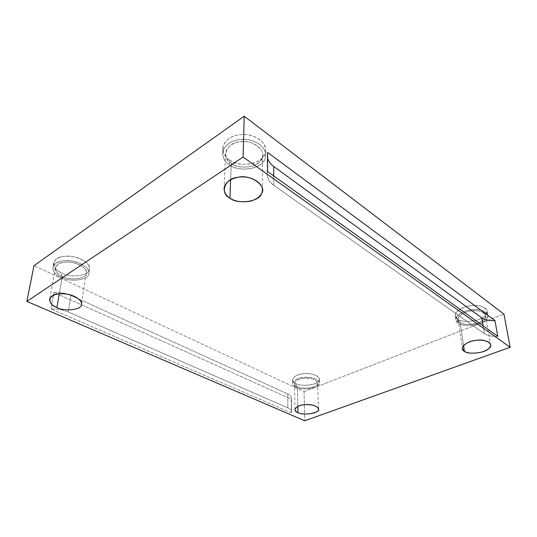 <?xml version="1.0" encoding="UTF-8"?>
<svg xmlns="http://www.w3.org/2000/svg" width="537" height="537" viewBox="0 0 537 537"><rect width="100%" height="100%" fill="white"/><g stroke="black" fill="none" stroke-linecap="round" stroke-linejoin="round"><path stroke-width="0.4" stroke-dasharray="2.69 2.01" d="M273.729 175.901L273.742 185.258L484.448 333.685L483.125 325.818L484.448 333.685L273.742 185.258C268.493 181.392 266.406 176.78 267.493 171.431L267.151 174.21C267.332 178.566 269.527 182.251 273.742 185.258L273.729 175.901M497.799 336.323C491.966 336.571 487.515 335.692 484.448 333.685C487.515 335.692 491.966 336.571 497.799 336.323M267.554 157.844L267.58 152.441L267.554 157.844M297.417 386.653C295.686 385.895 294.712 384.821 294.504 383.438C295.733 380.23 299.411 378.478 305.533 378.189C312.447 378.216 316.468 379.773 317.595 382.868C319.522 386.875 303.137 390.117 297.417 386.653L297.793 406.402L297.417 386.653C301.519 389.399 315.534 387.983 316.924 384.653C320.79 381.646 311.272 376.947 303.808 378.31C295.84 378.572 291.349 384.68 297.417 386.653M296.035 387.197C288.973 384.922 294.148 377.806 303.439 377.498C312.145 375.913 323.207 381.398 318.683 384.881C317.045 388.741 300.801 390.386 296.035 387.197C302.687 391.218 321.703 387.459 319.475 382.794C319.75 379.699 311.89 376.887 305.446 377.35C298.33 377.692 294.054 379.726 292.631 383.452C292.873 385.069 294.001 386.318 296.035 387.197L295.968 383.572C293.947 382.686 292.813 381.424 292.578 379.8C293.994 376.048 298.257 374 305.352 373.658C311.775 373.195 319.616 376.021 319.34 379.135C321.569 383.834 302.606 387.613 295.968 383.572L296.035 387.197M460.041 322.334L458.108 319.609C457.195 316.078 464.599 311.682 470.855 311.024C476.561 309.943 485.072 311.675 485.562 315.474C485.79 318.689 482.81 321.301 476.621 323.314C469.009 324.952 463.485 324.63 460.041 322.334L463.538 345.586L460.041 322.334C463.418 326.093 480.38 324.194 483.716 319.643C489.764 315.548 481.112 309.064 471.701 310.916C462.276 311.259 453.98 319.643 460.041 322.334M458.155 323.079C451.093 319.971 460.686 310.205 471.687 309.795C482.669 307.634 492.704 315.206 485.643 319.965C481.743 325.234 462.089 327.429 458.155 323.079C462.162 325.737 468.586 326.113 477.42 324.207C484.602 321.878 488.066 318.837 487.804 315.091C487.227 310.675 477.333 308.661 470.701 309.923C463.424 310.688 454.839 315.796 455.893 319.898L458.155 323.079L457.558 319.059L455.295 315.857C454.242 311.735 462.787 306.593 470.043 305.828C476.655 304.56 486.515 306.587 487.099 311.024C487.368 314.796 483.918 317.85 476.762 320.193C467.962 322.113 461.558 321.737 457.558 319.059L458.155 323.079M231.259 163.322C227.755 161.06 225.869 157.831 225.6 153.629C226.064 146.004 235.723 141.231 243.617 141.56C253.008 141.171 263.325 148.407 262.68 154.891C262.788 159.724 259.183 163.523 251.866 166.289C243.321 167.987 236.448 166.994 231.259 163.322L230.635 179.727L231.259 163.322C238.562 170.323 260.472 166.9 261.955 158.428C267.513 150.803 251.007 138.439 239.227 141.902C226.359 142.54 220.982 158.308 231.259 163.322M229.192 164.698C223.956 161.288 221.949 156.475 223.177 150.273C226.178 144.352 231.252 140.855 238.408 139.768C245.49 138.492 252.565 140.016 259.626 144.332C265.291 149.481 267.03 154.381 264.828 159.026C263.043 168.846 237.69 172.793 229.192 164.698C235.246 168.96 243.234 170.101 253.149 168.115C261.64 164.906 265.815 160.482 265.687 154.844C266.419 147.319 254.431 138.922 243.523 139.372C234.34 138.996 223.137 144.54 222.58 153.374C222.889 158.294 225.09 162.073 229.192 164.698L229.386 159.905C225.298 157.267 223.11 153.481 222.808 148.541C223.358 139.674 234.515 134.116 243.65 134.498C254.511 134.042 266.446 142.466 265.721 150.018C265.849 155.676 261.687 160.113 253.236 163.335C243.362 165.329 235.407 164.188 229.386 159.905L229.192 164.698M62.332 276.38C57.761 274.347 55.439 271.514 55.365 267.876C57.593 263.117 62.99 261.284 71.562 262.385C80.61 263.553 87.444 269.648 86.269 273.051C87.155 278.656 69.958 281.032 62.332 276.38L59.271 293.86L62.332 276.38C69.911 281.005 87.068 278.69 86.256 273.098C88.961 268.057 72.67 260.015 63.923 262.298C53.633 262.721 52.787 273.065 62.332 276.38M60.963 277.293C49.874 273.467 50.773 261.412 62.769 260.908C72.985 258.243 91.934 267.648 88.746 273.494C89.632 279.978 69.77 282.65 60.963 277.293C69.85 282.697 89.8 279.911 88.759 273.4C90.122 269.446 82.181 262.371 71.663 261.009C61.701 259.733 55.425 261.861 52.834 267.386C52.915 271.628 55.626 274.931 60.963 277.293L61.721 272.984C56.405 270.608 53.713 267.285 53.64 263.023C56.224 257.465 62.48 255.33 72.408 256.612C82.886 257.988 90.787 265.097 89.424 269.071C90.458 275.615 70.569 278.414 61.721 272.984L60.963 277.293M291.383 412.893L50.955 308.956C57.063 308.694 62.822 309.688 68.226 311.95L287.886 407.878C291.02 409.335 292.188 411.006 291.383 412.893L291.651 411.718C291.551 410.234 290.295 408.952 287.886 407.878L68.226 311.95L70.951 295.471L287.725 393.923L287.886 407.878L287.725 393.923L70.951 295.471L68.226 311.95C62.822 309.688 57.063 308.694 50.955 308.956L53.928 292.403C59.956 292.135 65.628 293.155 70.951 295.471C65.628 293.155 59.956 292.135 53.928 292.403L291.188 399.085C291.98 397.145 290.826 395.42 287.725 393.923C290.108 395.031 291.349 396.346 291.457 397.877L291.383 412.893L291.188 399.085L53.928 292.403L50.955 308.956L291.383 412.893M304.063 391.654L304.761 420.78L304.063 391.654L34.012 265.64L304.063 391.654L503.961 314.145L304.063 391.654M61.721 272.984C70.488 278.361 90.29 275.682 89.41 269.158C92.592 263.284 73.73 253.833 63.547 256.511C51.592 257.015 50.679 269.131 61.721 272.984M229.386 159.905C237.837 168.027 263.083 164.074 264.862 154.22C267.05 149.555 265.325 144.634 259.68 139.472C252.659 135.136 245.617 133.612 238.562 134.894C231.447 135.975 226.392 139.492 223.399 145.433C222.177 151.656 224.171 156.482 229.386 159.905M457.558 319.059C461.478 323.435 481.071 321.227 484.951 315.924C491.979 311.145 481.964 303.519 471.03 305.694C460.068 306.11 450.509 315.931 457.558 319.059M295.968 383.572C300.72 386.774 316.924 385.13 318.555 381.243C323.059 377.733 312.031 372.208 303.345 373.806C294.088 374.114 288.926 381.277 295.968 383.572M267.245 155.253L267.151 174.21M294.504 383.438L294.947 409.597M317.595 382.868L318.501 409.04M292.578 379.8L292.631 383.452M319.34 379.135L319.475 382.794M458.108 319.609L462.444 348.661M485.562 315.474L490.583 344.687M455.295 315.857L455.893 319.898M487.099 311.024L487.804 315.091M225.6 153.629L224.077 188.715M262.68 154.891L262.365 189.917M222.808 148.541L222.58 153.374M265.721 150.018L265.687 154.844M55.365 267.876L49.632 299.337M86.269 273.051L81.409 304.291M53.64 263.023L52.834 267.386M89.424 269.071L88.759 273.4M291.457 397.877L291.651 411.718"/><path stroke-width="0.81" d="M481.783 317.864L273.722 166.47L273.729 175.901L273.722 166.47C270.494 164.121 268.433 161.248 267.554 157.844C268.433 161.248 270.494 164.121 273.722 166.47L481.783 317.864C484.824 319.918 489.227 320.824 494.98 320.576L267.58 152.441L267.493 171.431L497.799 336.323L494.98 320.576C489.227 320.824 484.824 319.918 481.783 317.864L483.125 325.818L481.783 317.864M297.793 406.402L297.914 412.644C303.734 415.927 320.455 412.846 318.501 409.04C317.354 406.106 313.259 404.623 306.204 404.603C299.955 404.885 296.202 406.549 294.947 409.597C295.155 410.912 296.142 411.926 297.914 412.644L297.793 406.402M463.538 345.586L464.398 351.265C467.895 353.453 473.547 353.762 481.347 352.185C487.697 350.258 490.778 347.761 490.583 344.687C490.127 341.055 481.427 339.397 475.581 340.438C469.163 341.069 461.545 345.284 462.444 348.661L464.398 351.265L463.538 345.586M230.635 179.727L229.937 198.14C235.307 201.704 242.395 202.664 251.209 201.013C258.76 198.321 262.472 194.622 262.365 189.917C263.029 183.614 252.356 176.566 242.657 176.948C234.501 176.633 224.526 181.291 224.077 188.715C224.365 192.803 226.319 195.945 229.937 198.14L230.635 179.727M59.271 293.86L56.882 307.506C64.755 311.97 82.376 309.681 81.409 304.291C82.584 301.022 75.502 295.162 66.199 294.041C57.385 292.994 51.861 294.759 49.632 299.337C49.753 302.834 52.17 305.553 56.882 307.506L59.271 293.86M304.761 420.78L26.85 301.391L34.012 265.64L244.207 116.22L503.961 314.145L510.15 347.271L243.1 157.046L244.207 116.22L34.012 265.64L26.85 301.391L243.1 157.046L26.85 301.391L304.761 420.78L510.15 347.271L304.761 420.78M56.882 307.506C47.055 304.325 47.8 294.377 58.358 293.967C67.32 291.766 84.128 299.492 81.402 304.338C82.282 309.708 64.715 311.943 56.882 307.506M229.937 198.14C219.318 193.273 224.828 177.915 238.126 177.284C250.296 173.907 267.352 185.943 261.62 193.36C260.089 201.597 237.488 204.939 229.937 198.14M464.398 351.265C458.215 348.694 466.794 340.673 476.447 340.33C486.099 338.552 494.886 344.754 488.643 348.674C485.179 353.024 467.808 354.85 464.398 351.265M297.914 412.644C291.725 410.785 296.31 404.972 304.439 404.717C312.064 403.421 321.764 407.878 317.81 410.738C316.387 413.899 302.089 415.255 297.914 412.644M510.15 347.271L503.961 314.145L244.207 116.22L243.1 157.046L510.15 347.271M494.98 320.576L497.799 336.323L267.493 171.431L267.58 152.441L494.98 320.576"/></g></svg>
